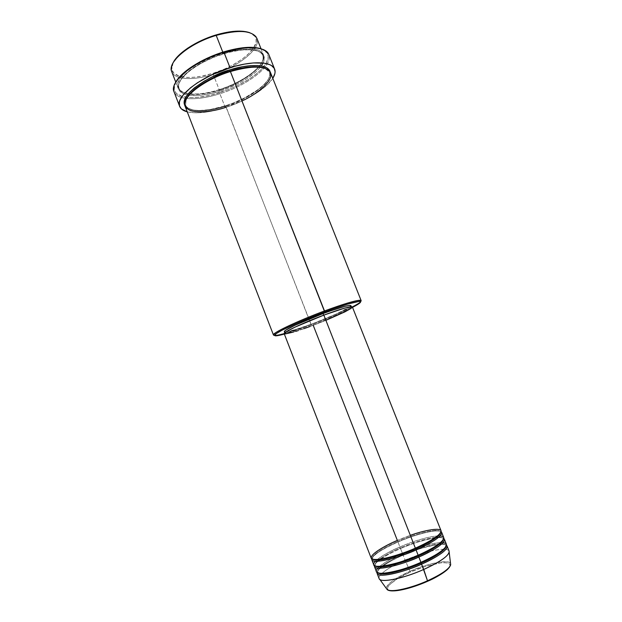 <?xml version="1.0" encoding="UTF-8"?>
<svg xmlns="http://www.w3.org/2000/svg" width="622" height="622" viewBox="0 0 622 622"><rect width="100%" height="100%" fill="white"/><g stroke="black" fill="none" stroke-linecap="round" stroke-linejoin="round"><path stroke-width="0.47" stroke-dasharray="3.11 2.33" d="M424.406 582.651L427.586 581.282M446.402 570.413C452.878 564.333 450.476 561.884 439.194 563.073C427.617 565.437 418.038 568.422 410.466 572.022L410.022 571.299C419.523 566.339 451.619 556.877 450.693 564.722M371.785 558.813C373.527 553.666 389.38 545.681 397.987 542.042L397.87 541.311C388.937 545.02 371.342 554.078 372.321 558.595L372.873 559.271L372.321 558.595C371.342 554.078 388.937 545.02 397.87 541.311L397.349 540.409C380.096 548.099 371.365 553.992 371.163 558.082M380.695 559.124C387.459 554.754 394.076 551.232 400.545 548.573L400.428 547.842C393.345 550.734 386.355 554.552 379.451 559.295C386.355 554.552 393.345 550.734 400.428 547.842L399.907 546.932C392.054 550.12 384.536 554.311 377.344 559.505C382.297 555.539 389.815 551.349 399.907 546.932L397.987 542.042C417.805 533.349 440.462 528.164 441.698 532.401M373.806 564.9C373.379 563.625 374.537 561.837 377.297 559.543L375.424 561.269M375.61 566.183L374.965 565.414C374.615 563.851 376.092 561.829 379.397 559.341C376.092 561.829 374.615 563.851 374.965 565.414L375.61 566.183M374.405 565.639C374.973 563.789 377.049 561.635 380.633 559.17M402.986 554.389L402.465 553.471C394.387 556.752 386.76 561.091 379.583 566.486C384.45 562.374 392.078 558.035 402.465 553.471L402.986 554.389C395.646 557.382 388.501 561.371 381.566 566.347C388.501 561.371 395.646 557.382 402.986 554.389L403.157 555.065L402.986 554.389C411.01 550.843 427.314 544.779 439.015 543.83C427.314 544.779 411.01 550.843 402.986 554.389M376.45 571.727C376.015 570.46 377.049 568.726 379.552 566.518L377.865 568.181M378.347 573.103L377.616 572.24C377.235 570.716 378.541 568.765 381.527 566.385C378.541 568.765 377.235 570.716 377.616 572.24L378.347 573.103M377.033 572.481C377.492 570.693 379.342 568.625 382.6 566.261M382.654 566.23C389.527 561.596 396.346 557.887 403.103 555.112L403.103 555.112C422.921 546.341 445.717 541.42 447.094 546.015M254.997 36.418L256.077 36.83C263.534 46.603 239.835 66.43 213.222 74.383L212.965 73.326C239.112 65.52 262.36 46.02 254.997 36.418L249.811 32.733L252.804 34.28L255.354 36.978L256.023 38.572L256.147 42.179L253.403 48.329L247.47 54.884L242.028 59.23L232.115 65.326L224.697 68.925L212.965 73.326L201.279 76.242L193.963 77.245L187.315 77.431L179.136 76.141L173.763 73.015L172.022 69.998L171.905 66.336L173.452 62.169M185.084 106.253C187.727 113.655 206.279 113.725 226.074 107.248L311.35 324.995L284.347 334.084L299.796 329.17L319.358 321.916L338.555 313.947L352.534 307.361C341.89 312.749 328.159 318.627 311.35 324.995L310.93 324.334C333.322 315.976 356.95 305.262 360.573 301.647C356.95 305.262 333.322 315.976 310.93 324.334L225.825 106.214C214.644 110.117 190.278 114.728 185.597 105.196L186.219 99.046L185.597 105.196C190.278 114.728 214.644 110.117 225.825 106.214L225.498 105.787C214.349 109.62 190.798 114.238 184.843 105.46L185.962 106.898L189.158 108.904L193.737 110.117L199.499 110.522L209.839 109.612L225.506 105.771L225.825 106.214C238.669 103.159 273.361 85.152 269.474 72.323L264.84 68.233L269.474 72.323C273.361 85.152 238.669 103.159 225.825 106.214L226.074 107.248C251.296 99.434 274.699 81.941 270.562 72.751M267.157 52.994L268.245 53.414C275.422 63.848 248.955 84.887 219.877 93.743L219.628 92.709C239.657 86.015 254.421 77.299 263.93 66.577C268.222 61.205 269.303 56.68 267.157 52.994L261.831 49.045L266.208 51.789L267.343 53.305L268.261 56.851L266.302 63.156L260.672 70.13L255.16 74.873L248.489 79.499L236.834 85.898L228.352 89.599L210.936 95.127L198.589 97.265L191.234 97.623L182.184 96.457L176.244 93.292L174.331 90.143L174.043 88.293L175.388 82.92L174.16 89.444C175.093 93.595 178.957 96.185 185.76 97.211C194.997 98.369 206.286 96.869 219.628 92.709L219.877 93.743C247.805 85.198 273.633 65.396 268.836 54.581M263.098 63.032C270.99 46.316 238.242 48.018 223.446 53.834L223.096 53.414C235.077 49.332 258.495 45.942 262.772 55.451C266.931 68.964 232.387 87.15 219.527 90.104L219.208 89.692C206.932 94.085 179.291 98.19 177.511 85.471C178.289 71.662 209.07 55.692 222.816 52.225L223.096 53.414C209.116 56.501 174.557 75.402 179.05 88.262C183.941 98.33 208.362 93.976 219.527 90.104C208.362 93.976 183.941 98.33 179.05 88.262C174.557 75.402 209.116 56.501 223.096 53.414L223.446 53.834C209.7 57.302 178.911 73.264 178.102 87.018C179.867 99.683 207.499 95.555 219.776 91.154L219.527 90.104L219.776 91.154L227.8 88.293L239.33 83.021L246.296 79.01L255.082 72.587L259.514 68.233L262.577 64.012L264.132 60.07L264.086 56.563L262.383 53.64L260.913 52.442L256.785 50.639L251.187 49.713L240.473 50.079L227.87 52.567L214.574 56.96L201.917 62.845L194.453 67.308L188.147 71.973L181.375 78.893L178.895 83.185L178.102 87.018L178.351 88.721L180.061 91.613L183.303 93.766L187.245 94.987M443.719 537.501C443.175 536.273 441.107 535.752 437.523 535.939L440.065 535.939M371.824 559.784C372.01 555.656 380.734 549.747 397.987 542.042L399.907 546.932C408.25 543.255 425.681 536.794 437.46 535.946C427.664 536.833 415.146 540.502 399.907 546.932L400.545 548.573C420.363 539.842 443.089 534.788 444.396 539.204M326.006 320.291L313.224 325.314C333.011 317.928 353.397 308.45 352.371 306.949L352.386 307.035M441.029 530.698C439.808 526.507 417.168 531.732 397.349 540.409L397.987 542.042C407.527 537.579 434.77 528.296 441.068 531.662M350.31 306.576L336.665 313.815L312.734 323.642L313.34 325.197C296.453 331.44 287.006 334.162 285 333.353C283.686 332.101 303.466 322.771 323.704 315.245L323.704 315.245C340.7 309.017 349.984 306.358 351.554 307.268C352.565 308.73 332.669 317.99 313.34 325.197L312.734 323.642C332.062 316.442 351.943 307.151 350.917 305.651M225.288 107.583L219.877 93.743L225.288 107.583C209.42 112.543 196.746 113.974 187.253 111.859L196.49 112.854L207.966 111.82L220.849 108.92L234.16 104.403L246.942 98.603L258.239 91.932L267.18 84.88L272.786 78.341C266.333 88.689 245.931 101.036 225.288 107.583M171.726 71.662C174.681 79.888 193.458 80.704 213.222 74.383L219.208 89.692C199.429 96.083 180.761 95.609 177.946 87.772C173.367 78.831 196.07 60.178 222.816 52.225L222.816 52.225C245.301 46.082 258.775 46.782 263.246 54.339C267.6 64.097 244.423 81.995 219.208 89.692L213.222 74.383C238.436 66.795 261.419 48.532 256.87 38.3M405.023 560.018L421.125 553.914L405.023 560.018L403.103 555.112L405.023 560.018L401.54 561.588L405.023 560.018M449.123 551.123C448.586 549.902 446.759 549.28 443.642 549.265C438.137 549.335 430.696 550.867 421.296 553.86C430.696 550.867 438.137 549.335 443.626 549.265C447.677 549.296 449.527 550.307 449.185 552.297M450.53 563.376C448.633 559.069 427.913 563.299 410.022 571.299L408.281 567.365L410.022 571.299C394.566 578.351 386.69 584.089 386.394 588.513C385.726 583.397 401.719 574.806 410.022 571.299L410.466 572.022L397.544 578.631L389.263 584.89L387.755 586.974L387.413 588.676L388.268 589.936L390.328 590.69M408.273 567.35L405.179 560.375L408.273 567.35M402.38 553.269L400.545 548.573L402.38 553.269M446.417 544.304C445.881 543.084 443.945 542.508 440.601 542.586L442.973 542.664M440.563 542.586C433.239 542.967 423.442 545.416 411.158 549.957C421.172 546.007 430.976 543.55 440.563 542.586M410.217 550.314L407.099 551.535L410.217 550.314M406.158 551.916L402.465 553.471L406.158 551.916M374.467 566.603C374.599 562.327 383.292 556.317 400.545 548.573C409.805 544.227 421.203 540.681 434.747 537.944M377.119 573.437C377.189 569.006 385.85 562.894 403.103 555.112C412.666 550.579 424.344 547.041 438.137 544.483M379.848 579.471C378.246 578.242 378.922 576.244 381.861 573.476C385.951 569.791 392.451 565.857 401.377 561.666C392.451 565.857 385.951 569.791 381.877 573.468C379.583 575.614 378.666 577.309 379.101 578.569M427.516 581.321L430.533 579.937M445.049 571.501L446.635 570.218M447.941 568.998L448.96 567.863M449.667 566.813L450.172 565.033L448.672 563.244L444.66 562.622L440.788 562.863L425.176 566.471L410.466 572.022C399.262 576.034 376.186 591.382 394.2 590.877M393.524 590.892L395.522 590.783M414.851 586.251L418.038 585.131M187.93 95.112L193.722 95.632L200.463 95.321L211.791 93.37L219.776 91.154C230.49 87.92 251.669 78.722 261.326 65.955M174.012 91.745C175.451 95.182 179.175 97.374 185.177 98.307C194.6 99.543 206.17 98.019 219.877 93.743C206.17 98.019 194.6 99.543 185.177 98.307C178.428 97.25 174.588 94.637 173.655 90.485L174.16 89.444M270.205 72.004L269.544 77.089L267.165 81.062L263.339 85.261L258.247 89.521L245.091 97.662L233.53 102.91L225.498 105.787C212.467 109.845 201.707 111.245 193.224 109.993C188.466 108.562 185.97 107.295 185.729 106.175L185.123 104.698C184.042 105.172 185.581 96.441 194.538 89.887C203.962 82.407 215.912 76.296 230.404 71.561C241.554 68.156 251.016 66.702 258.775 67.184C266.441 68.778 270.018 70.263 269.489 71.631L269.948 72.805C269.862 72.898 270.842 72.828 268.673 78.691C263.977 85.463 261.535 86.878 256.466 90.796C247.587 96.923 237.262 101.915 225.498 105.771C238.319 102.614 272.234 85.401 270.205 72.004M310.93 324.334C292.247 331.277 280.125 334.947 274.566 335.351C280.125 334.947 292.247 331.277 310.93 324.334M284.371 331.728C286.392 332.576 295.847 329.878 312.734 323.642L295.769 329.52L284.884 331.985M284.192 333.664C286.252 334.496 295.924 331.705 313.224 325.314L310.067 326.48M303.987 328.657L298.404 330.539M295.854 331.347L293.506 332.055M285.459 333.913L284.713 333.913M313.34 325.197L339.791 314.227L349.09 309.461L351.57 307.354L350.116 307.05L345.824 307.913L330.243 312.858L313.542 319.187L295.512 326.985L286.633 331.697L284.993 333.213L286.237 333.594L296.375 331.091L313.34 325.197M313.224 325.314L397.349 540.409L410.333 535.34M226.074 107.248L241.966 100.958M222.816 52.225C236.842 47.148 265.477 44.675 263.534 58.554C259.327 72.867 231.493 86.295 219.208 89.692L219.527 90.104C232.387 87.15 266.931 68.964 262.772 55.451C258.495 45.942 235.077 49.332 223.096 53.414L222.816 52.225M213.222 74.383C192.136 81.155 172.372 79.647 171.314 70.045L171.82 69.011C172.846 78.465 192.245 79.981 212.965 73.326L213.222 74.383M173.126 62.783L171.82 69.011M438.191 544.475C442.335 544.009 445.103 544.266 446.503 545.253M445.958 546.598L445.92 545.471C445.29 544.126 443.004 543.581 439.07 543.83C443.004 543.581 445.29 544.126 445.92 545.471L445.958 546.598M434.817 537.937C439.295 537.315 442.281 537.486 443.789 538.45M443.268 539.663L443.222 538.668C442.561 537.307 440.104 536.833 435.843 537.221C440.104 536.833 442.561 537.307 443.222 538.668L443.268 539.663M435.773 537.229C424.056 538.489 408.343 544.367 400.428 547.842C408.343 544.367 424.056 538.489 435.773 537.229M440.586 532.743L440.524 531.864C437.593 526.803 407.542 536.646 397.87 541.311C407.542 536.646 437.593 526.803 440.524 531.864L440.586 532.743M374.32 559.512L372.321 558.595C372.524 555.291 381.099 549.755 398.041 541.995C417.564 533.303 440.034 528.63 440.524 531.864L439.684 533.894M377.476 566.471L374.965 565.414C374.646 564.574 375.602 563.19 377.857 561.254M434.794 537.913C425.223 539.383 413.824 542.92 400.599 548.526C392.241 552.181 385.586 555.71 380.633 559.139M380.571 559.178L379.575 559.901M380.734 573.445L377.616 572.24C377.189 571.074 378.837 569.083 382.561 566.269M438.168 544.452C428.535 545.719 416.864 549.257 403.157 555.065C394.387 558.921 387.537 562.638 382.608 566.23M219.208 89.669C206.986 93.471 196.676 94.816 188.264 93.712C181.492 92.515 181.126 90.921 180.069 90.314L178.631 87.578C177.534 88.044 179.05 78.699 187.945 72.191C197.26 64.602 209.093 58.499 223.446 53.857C238.001 48.866 254.211 49.068 258.044 51.152C261.784 53.375 263.308 54.542 262.616 54.658L263.417 57.527C263.837 58.522 262.601 61.251 259.716 65.714C251.086 75.55 237.588 83.535 219.208 89.669M351.329 306.685L351.554 307.268M261.022 48.749L263.246 54.339M175.777 82.158L177.946 87.772M284.775 332.77L285 333.353M444.45 548.472L445.92 545.471C445.438 544.328 442.872 543.986 438.23 544.452M442.102 541.14L443.222 538.668C442.732 537.525 439.948 537.268 434.871 537.898"/><path stroke-width="0.93" d="M427.586 581.282C434.226 578.499 440.5 574.876 446.402 570.413M450.693 564.722C449.193 569.441 441.488 574.953 427.586 581.267C410.473 588.91 391.191 593.225 387.187 589.609C390.67 592.712 410.232 588.56 427.493 580.785C418.326 585.255 393.151 593.442 387.187 589.609L379.848 579.471C383.479 582.635 404.798 577.916 423.73 569.457L427.493 580.785L421.63 564.123C400.848 573.398 377.989 577.978 377.119 573.437L379.101 578.569C380.026 583.234 402.939 578.763 423.73 569.457C441.052 561.441 449.519 555.329 449.123 551.123L447.094 546.015C447.451 550.105 438.961 556.138 421.63 564.123L421.047 563.12C411.243 567.816 384.458 576.672 378.347 573.103C384.458 576.672 411.243 567.816 421.047 563.12L423.73 569.457C439.07 562.436 447.56 556.721 449.185 552.297L450.693 564.722C449.387 569.806 435.695 577.247 427.493 580.785L427.516 581.321L427.493 580.785C441.488 574.331 449.224 568.982 450.693 564.722L450.53 563.376M313.224 325.314L397.349 540.409C387.35 544.491 367.493 555.112 371.909 558.89C378.433 561.853 405.008 552.989 415.364 548.161C432.702 540.285 441.255 534.461 441.029 530.698L352.371 306.949C350.761 306.008 341.253 308.73 323.837 315.113L415.364 548.161L323.837 315.113L344.448 308.154L349.751 306.879L352.371 306.949M375.424 561.269C364.329 572.699 405.28 562.156 418.147 555.244C435.478 547.321 444.007 541.412 443.719 537.501L441.698 532.401C441.939 536.203 433.394 542.042 416.064 549.934L415.48 548.946C405.598 553.627 378.347 562.708 372.873 559.271C378.347 562.708 405.598 553.627 415.48 548.946L416.064 549.934C404.891 555.539 370.269 566.02 371.785 558.813M377.865 568.181C367.509 579.626 408.226 569.231 420.938 562.342C438.269 554.373 446.759 548.363 446.417 544.304L444.396 539.204C444.691 543.146 436.178 549.086 418.847 557.024L418.264 556.029C408.421 560.717 381.403 569.682 375.61 566.183C381.403 569.682 408.421 560.717 418.264 556.029L418.847 557.024C407.713 562.661 373.161 573.017 374.405 565.639M446.503 545.253C450.903 549.179 431.979 559.854 421.63 564.123C410.536 569.791 376.038 580.031 377.033 572.481M173.452 62.169L178.833 55.311L187.525 48.283L198.776 41.767L207.173 38.035L220.188 33.775L232.574 31.465L243.14 31.287L249.811 32.733C241.872 29.988 230.552 30.742 215.857 34.995L216.207 35.4C236.912 29.732 250.2 30.206 256.077 36.83M361.141 300.62L270.562 72.751C266.27 65.652 252.89 65.248 230.412 71.546L324.692 311.949C342.364 305.433 353.84 301.927 359.112 301.421C362.393 301.39 360.2 303.373 352.534 307.361L359.765 303.038L360.503 301.592L358.917 301.437L347.923 304.01L333.236 308.846L298.731 322.398L282.233 330.127L276.541 333.415L274.566 335.344L273.455 334.986C271.627 333.299 297.643 320.921 324.497 310.961C346.913 302.782 359.127 299.33 361.141 300.62L360.573 301.647C361.607 300.659 361.273 300.201 359.586 300.27C354.221 300.76 342.52 304.321 324.497 310.961L230.412 71.546C216.666 75.114 185.745 90.921 184.695 104.068C186.219 116.135 213.781 111.68 226.074 107.248M274.644 69.159C275.624 71.771 275.01 74.834 272.786 78.341L274.846 73.746L275.111 71.802L274.255 68.35L271.55 65.621L269.52 64.571L264.171 63.172L253.286 62.946L244.524 64.105L234.976 66.274L220.11 71.235L210.485 75.464L197.555 82.703L190.48 87.819L182.891 95.353L180.108 99.971L179.424 102.094L179.478 105.864L181.367 108.897L187.253 111.859C183.241 110.794 180.707 108.974 179.657 106.385C174.751 97.032 200.206 76.724 230.039 67.72L223.99 52.341L230.039 67.72C252.827 60.466 272.102 61.524 274.644 69.159L268.836 54.581C266.162 46.588 246.771 45.173 223.99 52.341L223.64 51.914C201.373 58.639 180.053 72.58 175.388 82.92L179.571 76.934L188.194 69.26L200.004 61.811L213.898 55.35L228.492 50.522L242.316 47.816L254.033 47.435L261.831 49.045C253.201 46.02 240.473 46.984 223.64 51.914L223.99 52.341C247.509 45.81 262.259 46.168 268.245 53.414M186.219 99.046C192.665 86.271 218.104 74.446 230.047 71.102L230.295 71.577L230.047 71.102C218.104 74.446 192.665 86.271 186.219 99.046M184.843 105.46C178.483 93.417 215.165 73.147 229.775 69.928L230.047 71.102L229.775 69.928L242.743 66.686L250.604 65.637L257.446 65.52L263.005 66.313L267.087 67.969L269.551 70.403L270.205 72.004C267.305 61.897 242.316 65.567 229.775 69.928L212.281 76.856L204.319 81.101L194.336 87.92L189.376 92.468L186.001 96.799L184.306 100.741L184.096 102.521L184.843 105.46M441.068 531.662C445.577 535.114 426.451 545.665 416.064 549.934L418.147 555.244L416.064 549.934C395.273 559.116 372.57 563.983 371.824 559.784L373.806 564.9C374.599 569.223 397.365 564.465 418.147 555.244C430.23 550.54 452.614 536.942 440.065 535.939M351.329 306.685L350.917 305.651C349.331 304.71 340.04 307.346 323.043 313.566L323.673 315.175L323.043 313.566L329.582 311.187L345.171 306.257L349.471 305.41L350.917 305.659M261.022 48.749L256.87 38.3C252.244 30.346 238.692 29.374 216.207 35.4L222.8 52.178L216.207 35.4C189.461 43.221 166.968 62.262 171.726 71.662L175.777 82.158M443.789 538.45C448.237 542.143 429.219 552.756 418.847 557.024L420.938 562.342L418.847 557.024C398.057 566.253 375.276 570.973 374.467 566.603L376.45 571.727C377.313 576.229 400.148 571.61 420.938 562.342C432.904 557.662 455.071 544.079 442.973 542.664M411.158 549.957L410.217 550.314L411.158 549.957M407.099 551.535L406.158 551.916L407.099 551.535M430.533 579.937L438.72 575.653L445.049 571.501M446.635 570.218L447.941 568.998M448.96 567.863L449.667 566.813M390.328 590.69L393.524 590.892M395.522 590.783L402.862 589.617L414.851 586.251M418.038 585.131L424.406 582.651M187.245 94.987L187.93 95.112M173.655 90.485C170.716 80.3 195.526 60.832 223.99 52.341C194.165 61.213 168.927 81.925 174.012 91.745L179.649 106.37M241.966 100.958C257.026 94.357 275.686 79.266 269.847 71.46C263.518 64.066 242.292 67.596 230.412 71.546C203.651 79.647 180.707 97.833 185.084 106.253L273.455 334.986M274.566 335.344L275.336 335.818L277.7 335.639L284.347 334.084C276.012 336.362 273.058 336.401 275.484 334.201C279.379 330.71 302.346 320.26 324.692 311.949L324.497 310.961C301.701 319.436 278.291 330.103 274.356 333.672C273.066 334.768 273.136 335.328 274.566 335.351M350.932 305.736L350.31 306.576M284.884 331.985L284.581 331.199L285.996 330.057L294.859 325.322L323.043 313.566C302.805 321.076 283.041 330.445 284.371 331.728L284.775 332.77M352.386 307.035L350.932 308.489L344.837 311.894L326.006 320.291M310.067 326.48L303.987 328.657M298.404 330.539L295.854 331.347M293.506 332.055L285.459 333.913M284.713 333.913L284.402 333.135L285.848 331.977L294.937 327.149L323.837 315.113C303.101 322.826 282.831 332.389 284.192 333.664L371.163 558.082C371.894 562.241 394.581 557.335 415.364 548.161C424.694 544.196 440.003 536.148 441.115 531.413C441.737 526.764 423.053 530.652 410.333 535.34M264.84 68.233C255.65 64.727 239.898 67.954 230.047 71.102C239.898 67.954 255.65 64.727 264.84 68.233M261.326 65.955L263.098 63.032M171.314 70.045C169.122 60.264 191.078 42.778 216.207 35.4L215.857 34.995C196.288 40.819 177.581 53.189 173.126 62.783M421.047 563.12C429.802 559.372 444.45 551.621 445.958 546.598C444.45 551.621 429.802 559.372 421.047 563.12M418.264 556.029C427.073 552.274 441.884 544.499 443.268 539.663C441.884 544.499 427.073 552.274 418.264 556.029M415.48 548.946C424.336 545.183 439.326 537.392 440.586 532.743C439.326 537.392 424.336 545.183 415.48 548.946M394.2 590.877C404.883 590.27 419.967 584.742 427.516 581.321M439.684 533.894C436.372 537.626 428.247 542.4 415.294 548.215C398.671 555.555 379.653 560.453 374.32 559.512M442.102 541.14C438.526 544.981 430.517 549.7 418.077 555.298C401.913 562.467 383.354 567.272 377.476 566.471M379.575 559.901L377.857 561.254M444.45 548.472C440.617 552.398 432.757 557.04 420.861 562.397C405.202 569.363 387.148 574.075 380.734 573.445M359.586 300.27L359.112 301.421M274.356 333.672L275.484 334.201"/></g></svg>
